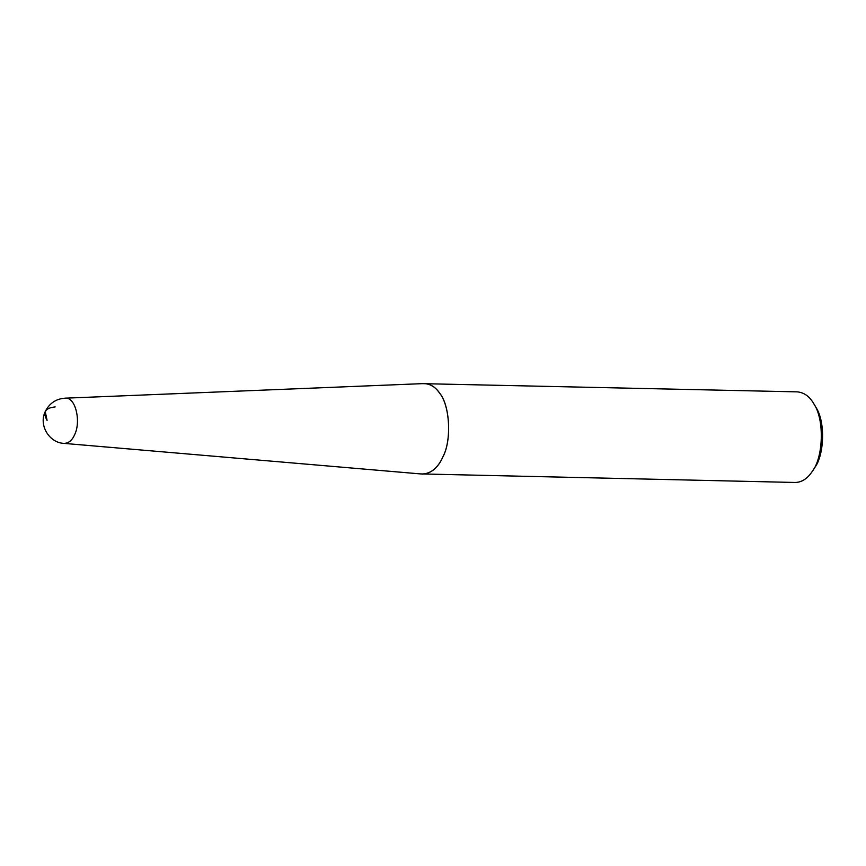 <?xml version="1.0" encoding="UTF-8"?>
<svg xmlns="http://www.w3.org/2000/svg" width="866" height="866" viewBox="0 0 866 866"><rect width="100%" height="100%" fill="white"/><g stroke="black" fill="none" stroke-linecap="round" stroke-linejoin="round"><path stroke-width="1.3" d="M420.313 473.908L795.248 482.47C801.916 482.308 807.632 478.541 812.384 471.201L814.527 467.889C824.27 455.635 825.666 421.699 815.891 407.301L813.888 403.892C809.71 396.52 804.168 392.504 797.272 391.865L422.337 383.649M812.384 471.201C823.198 457.594 824.746 419.88 813.888 403.892M422.543 474.135C431.344 473.475 438.185 467.629 443.046 456.609C451.846 440.134 449.93 405.18 439.571 393.034C435.576 387.167 430.586 383.995 424.578 383.53M45.238 411.567C38.483 425.293 49.34 442.851 63.987 443.392L421.666 474.016C430.813 473.864 437.925 468.041 443.024 456.566C451.803 440.123 449.887 405.212 439.549 393.088C435.338 386.885 430.045 383.725 423.69 383.595L64.993 398.187C55.954 398.847 49.373 403.318 45.238 411.567L47.089 420.4C42.499 412.378 45.205 407.886 55.197 406.933M63.987 443.392C68.555 443.316 72.116 440.415 74.66 434.667C81.328 421.06 75.288 396.357 64.993 398.187"/></g></svg>

